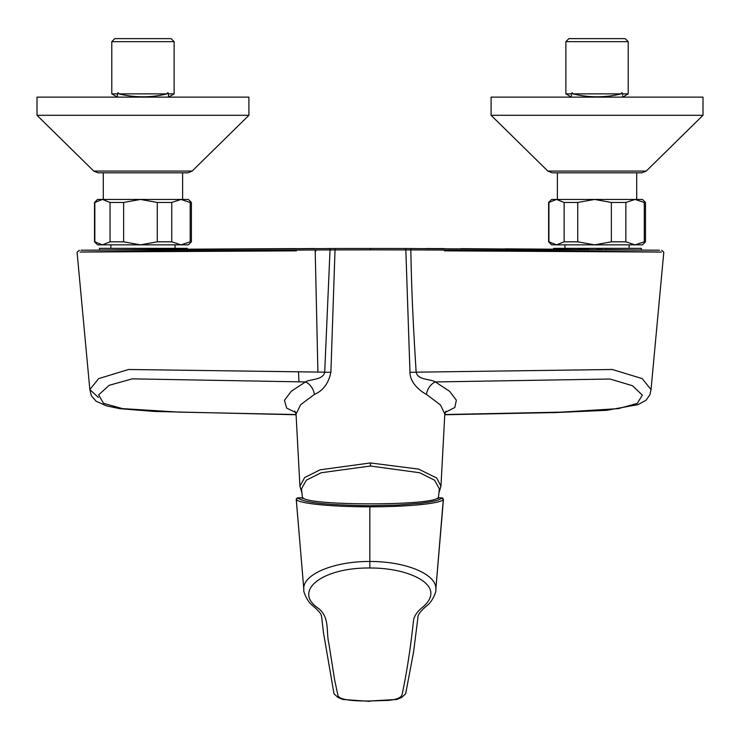 <?xml version="1.0" encoding="UTF-8"?>
<svg xmlns="http://www.w3.org/2000/svg" width="740" height="740" viewBox="0 0 740 740"><rect width="100%" height="100%" fill="white"/><g stroke="black" fill="none" stroke-linecap="round" stroke-linejoin="round"><path stroke-width="1.11" d="M302.669 498.649L303.03 497.9L298.803 497.9L298.562 498.649M402.088 694.555C406.806 672.438 410.58 647.972 413.429 621.165C413.873 616.392 416.953 611.73 422.688 607.179C427.979 602.721 430.689 598.235 430.837 593.739C431.605 579.864 403.254 567.83 369.824 567.996C322.621 567.451 292.171 590.835 318.376 608.345C330.114 617.539 325.859 631.729 328.93 643.818L334.572 679.598L337.986 695.665C339.882 700.54 356.967 701.067 369.824 700.993L388.768 700.373C396.816 699.559 401.256 697.616 402.088 694.555M369.824 700.993L396.742 699.476L401.681 697.459L405.65 693.815L413.577 651.959L417.878 617.9C417.85 615.967 418.165 612.942 427.572 605.126C433.048 600.815 436.656 590.372 435.777 590.03L435.851 589.012C436.868 574.407 406.084 561.336 369.824 561.466L369.824 567.996M435.777 590.076L443.408 499.75L441.863 497.816L438.025 497.844M369.824 701.372L342.907 699.476L337.958 697.45L333.999 693.796L323.408 632.284L321.761 617.78C321.169 614.653 321.854 613.469 311.827 604.885C306.85 601.056 302.891 590.27 303.872 590.03L303.807 589.012C302.475 574.712 333.361 561.29 369.824 561.466L369.824 506.817C410.071 506.817 441.678 503.293 443.297 499.472A1.517 1.499 -149.9 0 0 441.789 497.9C439.967 500.203 433.742 501.618 420.246 503.302L397.51 505.069L369.834 505.725L369.824 506.817C329.504 506.835 297.813 503.237 296.351 499.472L297.795 497.816L302.836 497.844M435.851 589.012L443.297 499.472M441.789 497.9L437.83 497.9C431.346 505.827 309.625 505.846 303.03 497.9M369.834 505.725C326.839 505.115 302.845 502.506 297.868 497.9L297.868 497.9A1.517 1.499 149.9 0 0 296.351 499.472M441.096 498.649L440.855 497.9M437.83 497.9L438.191 498.649M302.493 497.844L301.476 488.863L306.36 480.158L321.216 472.74L370.435 466.015L419.636 472.74L434.51 480.158L439.384 488.863L438.367 497.844M191.392 241.823L188.367 244.847L97.541 244.847L94.517 241.823L94.517 202.464L97.541 199.439L102.434 199.439L94.831 202.464L94.831 241.823L102.434 244.847L110.047 241.823L110.047 202.464L102.434 199.439L140.452 199.439L123.626 202.464L123.626 241.823L140.452 244.847L157.287 241.823L157.287 202.464L140.452 199.439L180.967 199.439L171.754 202.464L171.754 241.823L180.967 244.847L190.189 241.823L190.189 202.464L191.392 202.464L191.392 241.823L190.189 241.823M157.287 202.464L171.754 202.464M110.047 202.464L123.626 202.464M110.047 241.823L123.626 241.823M190.189 202.464L180.967 199.439L188.367 199.439L191.392 202.464M157.287 241.823L171.754 241.823M140.452 199.439L103.295 199.439L103.295 172.809M37 97.125L248.908 97.125L248.908 115.292L37 115.292L37 97.125M93.758 171.079L192.15 171.079L187.914 172.809L98.004 172.809L93.758 171.079L37 115.292M167.046 93.869C151.062 97.782 135.004 97.782 118.853 93.869L167.046 93.869C167.656 92.352 168.11 92.352 168.424 93.869L174.131 93.869L174.131 41.653L111.777 41.653L111.777 93.869L117.484 93.869L117.373 97.125L117.373 94.591M111.777 41.653L114.802 38.628L171.107 38.628L174.131 41.653M118.853 93.869C118.252 92.371 117.799 92.371 117.484 93.869M168.424 93.869L168.535 96.376M110.861 244.847L110.861 248.353M161.135 249.399L99.493 250.018L99.493 248.353L187.285 248.353L187.285 249.177M186.138 249.186L163.411 249.371M99.493 250.018L126.827 249.722M130.333 249.685L139.259 249.593M139.906 249.593L165.908 249.352M444.444 250.851L661.412 252.062L546.777 250.527L410.839 249.917C411.505 290.802 413.42 328.967 416.158 372.174L612.276 369.491L642.209 378.612L651.024 389.582L649.961 394.697L646.076 400.201L638.167 404.604L606.745 410.312L555.74 412.559L444.777 414.752M314.889 248.538L80.993 250.231L335.784 248.501L370.435 248.474L370.435 249.852L405.835 249.926L409.969 372.211A12.108 2.359 176.4 0 0 416.158 372.174C417.887 380.434 430.791 378.806 435.379 381.942L610.038 379.037L632.487 385.725L642.348 395.142L637.232 403.383L618.326 408.637L561.595 412.125L444.786 414.539M370.435 248.474L405.085 248.501A1.813 0.777 -89.9 0 1 405.835 249.926L410.839 249.917M405.085 248.501L659.553 250.231L460.937 248.649M505.041 248.853L567.358 249.288M445.147 412.485L454.804 407.518L456.349 400.211L449.633 391.312L435.379 381.942A12.108 8.121 117.9 0 0 426.453 394.383L440.541 405.03L444.814 414.039L440.957 486.199L436.674 477.966L418.452 469.077L370.435 462.953L370.435 466.015M409.969 372.211C409.886 382.876 420.283 391.238 426.453 394.383M604.386 249.621L641.293 250.018M639.971 250L638.999 249.99M635.29 249.944L630.924 249.898M628.251 249.87L613.007 249.713M602.582 249.602L596.736 249.546M578.31 249.38L588.772 249.472M296.425 248.594L183.955 249.204M183.058 249.214L174.455 249.278M444.444 248.594L425.981 248.538M301.726 492.211L299.913 486.199L304.658 477.568L320.087 469.808L370.435 462.953M370.435 249.852L335.026 249.926L330.891 372.211C328.588 383.385 323.093 390.776 314.417 394.383L300.68 404.669L296.046 414.039L299.913 486.199M335.784 248.501A1.813 0.777 89.9 0 0 335.026 249.926L330.031 249.907L324.703 372.164C323.075 380.36 309.829 378.899 305.49 381.942L291.32 391.192L284.456 400.358L286.676 408.101L295.713 412.476M296.425 250.851L80.087 252.044L153.439 250.86L330.031 249.907L330.031 248.511M298.525 372.081L298.96 381.905M98.374 397.445L89.845 389.592L98.651 378.621L128.575 369.491L324.703 372.164A12.108 2.359 3.6 0 0 330.891 372.211M314.417 394.383A12.108 8.121 62.1 0 0 305.49 381.942L132.183 378.861L109.187 385.318L98.596 394.873L103.517 403.319L122.498 408.628L178.747 412.106L296.074 414.539M553.585 249.177L553.585 248.353L641.377 248.353L641.377 250.018M568.894 38.628L625.198 38.628L628.223 41.653L565.869 41.653L568.894 38.628M622.627 95.155L622.516 93.869C622.201 92.352 621.748 92.352 621.138 93.869C605.154 97.782 589.086 97.782 572.945 93.869C572.344 92.371 571.89 92.371 571.567 93.869L571.465 94.591M622.627 97.125L622.627 96.376M622.516 93.869L628.223 93.869L628.223 41.653M571.465 97.097L565.869 93.869L571.567 93.869M572.945 93.869L621.138 93.869M491.092 97.125L703 97.125L703 115.292L491.092 115.292L491.092 97.125M547.85 171.079L646.242 171.079L641.996 172.809L552.086 172.809L547.85 171.079L491.092 115.292M636.705 199.439L636.705 172.809L557.387 172.809L557.387 199.439L594.544 199.439L577.718 202.464L577.718 241.823L594.544 244.847L611.37 241.823L611.37 202.464L594.544 199.439L635.059 199.439L625.846 202.464L625.846 241.823L635.059 244.847L644.281 241.823L644.281 202.464L635.059 199.439L642.459 199.439L645.484 202.464L644.281 202.464M564.139 202.464L556.526 199.439L548.923 202.464L548.923 241.823L556.526 244.847L564.139 241.823L564.139 202.464L577.718 202.464M644.281 241.823L645.484 241.823L642.459 244.847L551.633 244.847L548.608 241.823L548.608 202.464L551.633 199.439L594.544 199.439M611.37 241.823L625.846 241.823M611.37 202.464L625.846 202.464M564.139 241.823L577.718 241.823M303.807 589.012L296.24 499.5M297.868 497.9L298.803 497.9M410.839 249.907L410.839 248.511M315.851 251.128L315.212 251.128M564.953 244.847L564.953 248.353M629.139 244.847L629.139 248.353M303.872 590.011L296.25 499.25M192.15 171.079L248.908 115.292M168.535 97.097L174.131 93.869M117.373 97.097L111.777 93.869M117.373 95.099L117.373 95.821M168.535 97.125L168.535 95.155M182.613 199.439L182.613 172.809M175.047 244.847L175.047 248.353M651.024 389.592L663.798 252.211L661.717 250.259M444.814 414.039L446.044 411.052M439.144 492.211L440.957 486.199M89.845 389.592L77.071 252.211L79.393 250.25M294.816 411.042L296.055 414.049M315.185 249.898L317.913 372.155M89.845 389.582L91.372 395.798L96.108 401.228L106.421 405.844L119.769 408.665L154.642 411.468L296.093 414.752M571.465 95.099L571.465 95.821M622.627 97.097L628.223 93.869M565.869 93.869L565.869 41.653M646.242 171.079L703 115.292M645.484 241.823L645.484 202.464"/></g></svg>
